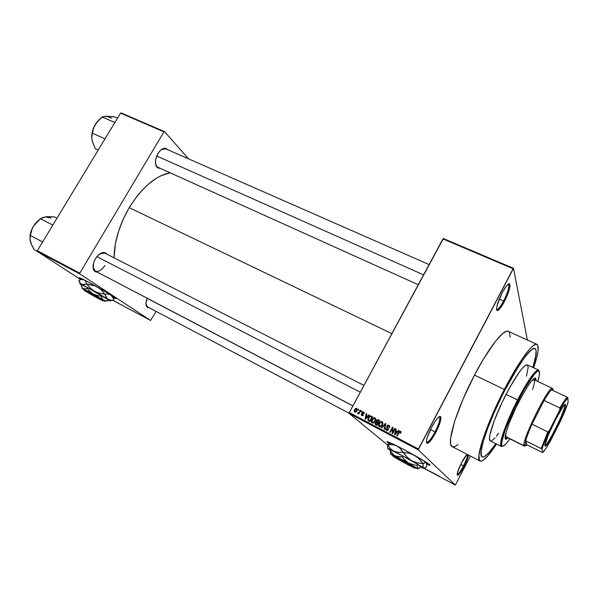 <?xml version="1.0" encoding="UTF-8"?>
<svg xmlns="http://www.w3.org/2000/svg" width="598" height="598" viewBox="0 0 598 598"><rect width="100%" height="100%" fill="white"/><g stroke="black" fill="none" stroke-linecap="round" stroke-linejoin="round"><path stroke-width="0.9" d="M496.527 309.45L497.013 309.6C498.575 309.159 500.78 306.296 503.613 301.018L504.368 301.549C501.378 307.118 499.053 310.145 497.409 310.624C495.54 309.196 497.132 303.231 502.2 292.706L497.088 305.399L496.512 308.867L496.975 310.519L499.382 309.211L503.068 303.919L506.805 296.421L509.384 289.148L509.952 284.499L509.07 283.699L508.27 284.08L506.132 286.33L502.2 292.706C505.93 285.904 508.45 282.996 509.758 283.99C510.483 286.958 508.689 292.811 504.368 301.549L503.613 301.018C500.444 306.871 498.134 309.719 496.676 309.547L496.527 309.45M457.149 474.431L457.306 474.461C458.644 473.997 460.729 471.104 463.562 465.775L464.198 466.156C461.208 471.77 459.01 474.834 457.597 475.328C456.536 474.476 457.829 470.334 461.469 462.912L457.47 472.577L457.335 475.223L459.047 474.259L465.229 464.07L468.466 455.056C468.077 457.597 466.649 461.305 464.198 466.156L463.562 465.775C460.52 471.471 458.382 474.356 457.149 474.431M426.404 442.124L426.927 442.341C428.878 441.78 431.577 438.304 435.038 431.92L435.837 432.414C432.19 439.149 429.342 442.812 427.286 443.41C425.432 442.288 426.86 436.921 431.554 427.316L427.219 437.579L426.426 441.279L426.449 442.49L427.323 443.41L430.351 440.988L434.462 434.918L438.304 427.211L440.636 420.372L440.674 416.649L439.366 416.612L438.356 417.367L435.837 420.297L431.554 427.316C436.077 419.168 439.134 415.632 440.726 416.731C441.414 419.295 439.784 424.52 435.837 432.414L435.038 431.92C431.195 438.962 428.37 442.408 426.568 442.258L426.404 442.124M79.362 277.666L81.919 279.528L79.362 277.666M81.545 279.565L79.489 278.1C78.241 276.964 80.939 278.137 87.57 281.628L79.489 277.704L81.545 279.565M386.996 441.533L389.754 443.589L386.996 441.533M389.403 443.686L387.482 442.341C385.351 440.33 390.92 442.797 404.181 449.726L389.163 442.281L386.779 441.638L389.403 443.686M155.502 163.62L156.265 165.773L157.917 167.298M160.212 168.33L156.399 166.468C154.74 162.955 155.263 158.664 157.954 153.611L155.712 159.442L155.465 163.224L157.027 167.298L157.992 168.008L160.212 168.33M104.874 265.505C101.682 270.341 98.476 272.195 95.254 271.081L93.049 267.037L93.669 269.399L95.306 271.111M97.609 272.314L93.744 270.102C92.443 266.97 93.019 263.18 95.463 258.725L93.722 262.597L93.146 268.136L93.527 269.623L95.089 271.686L97.609 272.314M147.557 306.894L146.017 304.322L147.601 306.916M149.485 307.91L146.562 306.408C145.628 304.397 145.852 301.684 147.235 298.267L146.009 303.029L146.293 305.772L147.497 307.484L149.485 307.91M430.433 429.551L435.038 431.92L430.433 429.551M460.766 464.31L463.562 465.775L460.766 464.31M499.24 299.082L503.613 301.018L499.24 299.082M495.787 443.664C489.104 453.389 484.552 457.821 482.13 456.947C477.129 455.654 488.088 422.405 504.727 390.457L513.301 374.804L523.803 358.471L530.007 351.056L533.05 348.739L535.09 348.567L536.1 350.48L536.07 354.322L532.9 367.441L535.673 356.909L536.1 350.48L535.09 348.567L534.201 348.387L531.644 349.628L526.068 355.496L518.787 365.827L504.727 390.457C518.182 364.249 531.6 346.115 535.016 348.529C537.101 350.024 536.399 356.326 532.9 367.441C536.399 356.326 537.101 350.024 535.016 348.529C531.6 346.115 518.182 364.249 504.727 390.457L501.909 396.04L504.727 390.457C488.088 422.405 477.129 455.654 482.13 456.947L482.13 456.947C484.552 457.821 489.104 453.389 495.787 443.664L489.216 452.327L484.417 456.633L482.294 457.022L481.599 456.431L481.106 451.505L483.109 442.064L487.52 428.818L493.993 412.956L501.909 396.04L493.993 412.956L487.52 428.818L483.109 442.064L481.106 451.505L481.599 456.431L482.294 457.022L484.417 456.633L489.216 452.327L495.787 443.664M536.869 344.306L508.42 331.404C503.965 328.459 488.91 347.274 474.483 375.081L504.376 389.44C518.877 361.192 533.289 341.757 536.959 344.351C539.366 346.212 538.275 354.023 533.67 367.792L536.937 356.729L538.073 350.697L537.751 345.196L536.129 344.194L533.401 345.48L529.641 349.083L522.346 358.651L513.645 372.524L504.376 389.44L474.483 375.081L463.076 399.098L454.689 421.254L450.705 437.721L450.526 442.991L450.892 444.807L452.32 446.691M129.213 207.67L391.869 333.632L129.213 207.67L123.151 219.339L118.486 231.523L115.421 243.648L114.024 257.805C114.33 241.435 119.398 224.721 129.213 207.67C141.988 187.301 155.637 175.685 170.161 172.815L161.124 175.685L156.938 177.92L148.506 184.064L140.298 192.264L136.389 197.041L129.213 207.67M443.387 238.542L513.518 268.323L527.376 340L513.518 268.323L443.387 238.542L442.939 238.923L513.106 268.749L418.465 449.001L349.314 412.553L443.387 238.542M349.12 413.39L418.211 449.838L455.325 485.075L423.705 468.174L455.325 485.075L418.211 449.838L513.518 268.323L513.106 268.749L442.939 238.923L349.314 412.553L418.465 449.001L418.211 449.838L349.12 413.39L349.314 412.553L349.12 413.39L387.459 444.905L349.12 413.39M426.763 464.078L430.141 465.229L426.808 462.643L404.181 449.726C416.724 456.468 425.141 461.364 429.416 464.429C430.926 465.64 430.037 465.528 426.763 464.078M427.062 469.692L429.072 470.977L427.062 469.692M434.507 473.668L432.66 472.682L434.507 473.668M439.545 476.374L438.312 475.746L439.523 476.412M437.444 475.238L435.254 474.065L437.437 475.238M429.85 471.172L431.397 472.173L429.85 471.172M425.492 468.877L424.146 468.129L425.492 468.877M423.765 468.092L426.112 469.325L423.765 468.092M470.417 456.065L455.325 485.075L470.417 456.065M358.531 409.398L358.157 410.086L358.583 410.31L358.957 409.623L358.531 409.398L358.905 409.72L358.531 409.398L358.157 410.086L358.583 410.31L358.957 409.623L358.531 409.398M361.476 410.938L361.102 411.626L361.528 411.858L361.902 411.162L361.476 410.938L361.85 411.267L361.476 410.938L361.102 411.626L361.528 411.858L361.902 411.162L361.476 410.938M368.973 414.855L367.815 416.118L366.32 415.333L366.724 413.681L366.275 413.45L365.034 419.049L365.49 419.288L369.422 415.094L368.973 414.855L369.34 415.184L368.973 414.855L367.815 416.118L366.32 415.333L366.724 413.681L366.275 413.45L365.034 419.049L365.49 419.288L369.422 415.094L368.973 414.855M375.753 419.31L375.267 418.137L374.086 417.71L372.165 419.071L371.44 421.874L372.031 422.786L373.159 423.078L375.043 421.642L375.753 419.31L374.916 417.89L373.765 417.77L371.896 419.512C371.104 420.835 371.209 421.964 372.225 422.913L373.287 423.055L375.29 421.216L375.753 419.31M382.937 423.07L382.443 421.889L381.262 421.463L379.326 422.823L378.601 425.649L379.199 426.561L380.335 426.852L382.227 425.417L382.937 423.07L382.092 421.642L381.053 421.493L379.065 423.272C378.265 424.595 378.377 425.731 379.401 426.688L380.365 426.852L382.473 424.991L382.937 423.07M388.992 425.253L387.781 425.126L386.854 425.963L386.712 427.136L388.057 428.99L387.571 429.798L386.831 429.85L385.83 428.19L385.62 429.416L386.51 430.425L387.766 430.328L388.536 429.14L387.22 426.837L387.474 425.94L388.85 425.94L389.089 427.518L389.567 427.682L389.836 426.815L388.992 425.253L389.634 425.836L388.027 425.066L386.854 425.963L386.899 427.488L388.05 428.841L387.915 429.416L386.667 429.775L385.83 428.19L386.375 430.358L387.175 430.538L388.349 429.663L387.302 426.187L388.648 425.806L389.567 427.682L388.992 425.253M398.567 430.343L397.401 431.629L395.861 430.822L396.257 429.14L395.794 428.893L394.583 434.596L395.054 434.843L399.038 430.59L398.567 430.343L398.933 430.695L398.567 430.343L397.401 431.629L395.861 430.822L396.257 429.14L395.794 428.893L394.583 434.596L395.054 434.843L399.038 430.59L398.567 430.343M401.041 432.003L400.383 431.225L399.367 431.412L396.848 435.793L397.296 436.024L399.584 431.913L400.339 431.965L400.189 433.169L400.667 433.341L401.041 432.003L399.957 431.158L398.634 432.414L396.848 435.793L397.296 436.024L399.516 431.98L400.197 431.853L400.189 433.169L400.667 433.341L401.041 432.003M394.844 428.4L392.744 432.361L392.976 427.421L392.505 427.174L389.874 432.122L390.315 432.354L392.423 428.385L392.183 433.333L392.662 433.587L395.285 428.631L394.844 428.4L395.226 428.751L394.844 428.4L392.744 432.361L392.976 427.421L392.505 427.174L389.874 432.122L390.315 432.354L392.423 428.385L392.183 433.333L392.662 433.587L395.285 428.631L394.844 428.4M385.426 423.466L381.419 427.667L381.875 427.914L385.359 424.169L384.073 429.065L384.529 429.312L385.852 423.69L385.426 423.466L385.822 423.833L385.426 423.466L381.419 427.667L381.875 427.914L385.359 424.169L384.073 429.065L384.529 429.312L385.852 423.69L385.426 423.466M378.392 419.789L376.665 420.013L376.247 422.046L375.043 423.354L375.32 424.378L377.121 425.41L379.745 420.499L377.36 419.587L376.291 420.529L376.247 422.046L375.223 422.831L375.768 424.692L377.121 425.41L379.745 420.499L378.392 419.789M371.313 416.081L369.332 416.38L367.897 418.802L368.054 420.476L369.968 421.642L372.584 416.746L370.102 415.909L368.353 417.696L368.114 420.551L369.968 421.642L372.584 416.746L371.313 416.081M363.651 411.992L362.709 411.917L361.999 412.59L361.842 413.48L362.799 414.833L362.059 415.206L361.252 414.137L361.7 415.67L362.56 415.767L363.315 414.952L362.635 412.53L363.479 412.56L364.092 413.681L364.033 412.291L362.68 411.932L361.999 412.59L362.747 415.019L361.962 415.154L361.252 414.137L361.7 415.67L362.575 415.767L363.218 415.169L362.478 412.732L363.352 412.485L364.092 413.681L363.651 411.992M360.25 410.295L358.927 412.642L357.888 412.777L357.694 413.547L358.651 413.263L358.344 413.823L358.778 414.055L360.676 410.52L360.25 410.295L360.624 410.624L360.25 410.295L358.793 412.807L357.492 413.218L357.798 413.622L358.651 413.263L358.344 413.823L358.778 414.055L360.676 410.52L360.25 410.295M356.759 408.389L355.758 408.359L354.651 409.473L354.173 410.923L354.719 412L355.788 412.074L356.886 410.99L357.38 409.518L356.834 408.427L355.616 408.419L354.569 409.623L354.793 412.037L355.87 412.037L356.969 410.841L356.759 408.389M37.36 251.466L79.788 273.906L150.584 320.461L112.932 300.368L150.584 320.461L79.788 273.906L79.803 273.137L37.345 250.697L120.549 113.142L163.957 131.852L79.803 273.137L163.957 131.852L164.54 131.612L188.475 158.821L164.54 131.612L121.147 112.925L164.54 131.612L163.957 131.852L120.549 113.142L121.147 112.925L120.549 113.142L37.345 250.697L79.803 273.137L79.788 273.906L37.36 251.466L37.345 250.697L37.36 251.466L80.917 279.67L37.36 251.466M113.456 297.64L115.803 298.312L109.86 294.343L87.57 281.628C97.908 287.092 113.62 296.361 115.623 298.155C116.573 298.97 115.668 298.708 112.902 297.378M156.145 311.423L150.584 320.461L156.145 311.423M107.184 254.314L105.024 252.565L102.37 252.603L97.99 255.421L95.463 258.725C97.78 255.04 100.367 252.939 103.222 252.431L107.184 254.314M168.068 149.851L165.616 148.214L163.045 148.618L160.354 150.509L157.954 153.611C159.838 150.569 161.923 148.782 164.211 148.252L168.068 149.851M164.211 148.252L161.482 149.537L165.766 148.842M103.222 252.431L100.187 253.619L104.874 253.133M467.09 454.338L461.469 462.912C463.682 458.711 465.55 455.848 467.09 454.338M510.266 337.242L509.406 332.331M508.569 331.479L506.058 331.449L502.492 333.699L495.436 341.323L483.797 358.471L474.483 375.081C456.573 408.987 445.899 444.755 452.208 446.631L480.03 461.043C474.648 459.675 486.413 423.9 504.376 389.44L495.488 407.701L487.893 425.425L482.347 440.816L478.916 455.295L479.491 460.535L481.278 461.185L482.564 460.669L487.744 455.975L496.542 444.045C488.446 456.304 482.937 461.97 480.03 461.043M452.469 446.751L455.093 446.467L458.053 444.531M508.248 284.095L508.45 284.147C509.646 286.337 508.038 291.966 503.613 301.018C507.702 292.728 509.406 287.182 508.704 284.371L508.45 284.147M467.629 454.615C467.584 456.752 466.231 460.467 463.562 465.775C466.231 460.467 467.584 456.752 467.629 454.615M439.164 416.731L439.395 416.799C440.569 418.66 439.111 423.698 435.038 431.92C438.783 424.445 440.322 419.49 439.657 417.068L439.164 416.731M399.015 432.773L398.634 432.414L399.015 432.773M400.114 431.823L400.989 431.778L400.114 431.823M400.952 431.696L400.525 431.285L400.952 431.696M395.913 431.592L396.04 430.986L395.913 431.592M396.22 429.297L395.794 428.893L396.22 429.297M396.437 431.36L397.692 432.018L396.437 431.36M396.937 432.13L395.764 433.356L396.13 433.692L395.764 433.356L395.061 434.185L395.383 434.484L395.704 431.479L397.289 432.451L396.937 432.13L395.061 434.185L395.704 431.479L396.937 432.13M392.796 433.326L392.841 432.451L392.796 433.326M392.908 428.833L392.423 428.385L392.908 428.833M392.632 428.579L392.953 427.974L392.632 428.579M392.968 427.607L392.505 427.174L392.968 427.607M393.125 432.713L392.744 432.361L393.125 432.713M386.39 430.366L386.226 429.349L386.323 430.254M386.233 428.549L385.83 428.19L386.233 428.549M386.854 429.947L387.355 430.358M388.296 429.76L387.915 429.416L388.296 429.76M388.513 429.259L388.05 428.841L388.513 429.259M388.401 428.975L386.899 427.488L387.497 428.033L387.28 426.979L387.878 428.452M387.242 426.314L386.854 425.963L387.242 426.314M388.349 425.694L389.582 425.806L388.349 425.694M379.453 426.71L379.169 425.499L379.453 426.71M379.438 423.616L379.065 423.272L379.438 423.616M380.889 422.143L381.786 422.218L382.04 424.752L380.433 426.232L379.7 426.112L380.657 426.778L379.087 424.73L379.491 423.519L381.008 422.113L382.182 422.562L382.414 425.088L382.04 424.752L380.238 426.247L379.386 425.866L379.072 424.827L379.678 423.197L380.904 422.136M381.487 422.106L382.69 422.195L382.092 421.642L382.683 422.188L381.487 422.106M382.884 423.264L382.548 422.876M379.932 426.314L380.321 426.658M376.232 424.206L375.223 422.831L375.619 423.175L376.471 422.509L377.779 423.137L376.994 424.602L377.375 424.939L376.232 424.206L377.338 425.006L375.701 422.98L376.471 422.509L378.153 423.474L377.779 423.137L376.994 424.602L376.232 424.206L376.86 424.759M376.792 422.622L376.247 422.046L376.875 422.607L376.695 421.71L376.792 422.622M376.673 420.872L376.291 420.529L376.673 420.872M378.429 420.14L378.87 420.282M378.422 422.973L377.846 422.674L378.422 422.973M378.997 420.843L378.086 422.562L378.459 422.898L377.218 422.113L377.846 422.674L376.733 420.753L377.592 420.177L378.997 420.843L379.379 421.179L378.997 420.843L378.086 422.562L376.628 421.568L377.323 420.207L378.997 420.843M377.263 422.151L377.846 422.674M372.3 422.95L372.023 421.784L372.3 422.95M372.277 419.848L371.896 419.512L372.277 419.848M373.72 418.391L373.272 417.987L373.72 418.391M374.348 418.361L375.514 418.443L374.348 418.361M375.492 418.406L374.916 417.89L375.492 418.406M375.723 419.519L375.394 419.123M374.856 420.977L373.331 422.45L372.532 422.338L373.174 422.898L371.919 420.962L373.75 418.376L374.617 418.458L375.23 421.313L374.856 420.977L373.062 422.48L371.911 421.366L372.509 419.437L373.914 418.346L375.163 419.108L374.856 420.977M372.793 422.569L373.174 422.898M368.645 420.947L368.45 419.931L368.645 420.947M368.727 418.024L368.353 417.696L368.727 418.024M370.663 416.522L371.956 416.664L370.663 416.522M370.177 421.246L369.721 420.999L370.177 421.246M369.213 420.648L369.721 420.999M371.844 417.09L369.841 420.843L370.214 421.171L368.503 420.013L368.779 417.927L370.095 416.514L371.844 417.09L372.218 417.426L371.844 417.09L369.841 420.843L368.562 420.088L368.458 418.652L369.594 416.821L370.506 416.485L371.844 417.09M366.469 416.141L366.589 415.573L366.469 416.141M366.694 413.816L366.275 413.45L366.694 413.816M366.978 415.916L368.099 416.507L366.978 415.916M367.366 416.612L366.2 417.823L366.567 418.144L366.2 417.823L365.505 418.645L365.834 418.921L366.163 415.984L367.71 416.918L367.366 416.612L365.505 418.645L366.163 415.984L367.366 416.612M361.655 414.481L361.252 414.137L361.655 414.481M363.263 415.079L362.769 414.653L363.263 415.079M363.255 414.99L362.381 414.19L363.053 414.773L362.582 413.36L362.62 414.265M362.403 412.949L361.999 412.59L362.403 412.949M363.382 412.5L364.167 412.515L363.382 412.5M359.024 413.584L358.651 413.263L359.024 413.584M358.015 413.659L357.492 413.218L358.015 413.659M358.561 413.338L358.165 413.001L358.561 413.338M359.241 413.188L358.793 412.807L359.241 413.188M359.637 412.448L359.263 412.127L359.637 412.448M355.003 412.127L354.876 411.379L355.003 412.127M354.943 409.951L354.569 409.623L354.943 409.951M356.535 408.92L357.253 408.905L356.535 408.92L356.543 410.617L355.077 411.544L355.728 412.097L355.077 411.544L355.01 409.817L355.788 408.927L356.475 408.883L356.916 410.938L356.543 410.617L355.758 411.506L354.891 411.402L355.13 409.608L356.528 408.912M436.996 475.178L436.308 474.692L436.989 475.178M423.982 468.197L425.731 469.026L423.937 468.159M426.733 463.764L430.067 465.012L426.733 463.764M112.768 297.049L115.892 298.402L112.768 297.049M535.15 378.003L535.374 380.328L535.128 377.981M518.78 401.983C527.212 386.024 532.796 378.048 535.524 378.048L536.025 380.634L535.808 378.31L534.306 378.302L531.585 380.956L527.862 386.106L521.912 396.093L515.723 408.15L509.227 423.078L506.058 432.496L505.37 438.745L506.14 439.231L508.106 437.975L505.714 439.156C503.112 438.454 509.578 419.781 518.78 401.983M538.514 370.05L539.157 371.238L537.505 370.095C533.416 372.472 526.771 382.414 517.584 399.913C528.146 379.954 535.12 369.998 538.514 370.05L527.376 364.87C523.743 364.705 516.65 374.542 506.08 394.366L518.309 400.383C527.339 383.183 533.857 373.406 537.879 371.044C540.121 370.364 540.099 373.84 537.826 381.479L539.441 374.632L539.246 371.365L537.438 371.268L534.119 374.468L524.102 389.679L514.519 408.03L505.265 429.768L501.722 442.154L501.819 445.674L502.223 446.13L503.538 445.944L506.67 443.058L509.877 438.865C505.213 445.443 502.477 447.573 501.677 445.256C500.332 441.361 508.098 420.14 518.309 400.383L517.584 399.913C507.194 420.013 499.308 441.601 500.698 445.547L502.641 446.228L501.251 446.429C497.985 445.585 506.02 422.248 517.584 399.913L506.08 394.366C494.524 416.567 486.772 439.904 490.293 440.883L489.493 438.341L489.904 434.866L494.195 420.828L502.245 402.095L510.034 386.996L519.281 372.143L522.331 368.256L525.821 365.094L527.316 364.84L528.198 367.179L526.479 376.149M533.872 379.625L531.809 380.687L533.954 379.663C534.956 380.38 534.485 383.692 532.556 389.582M506.02 436.929L505.542 434.634L505.684 436.533L524.065 445.734L525.365 445.824L524.334 446.108L505.983 436.906M498.68 433.251L496.4 436.271M495.032 437.878L491.728 440.741M505.46 438.91L507.463 437.654L505.46 438.91M534.208 379.902L534.41 380.448M117.522 118.15L114.644 116.894L117.522 118.15M92.473 141.876L95.359 148.745L98.222 150.053L95.359 148.745L92.555 142.242L91.778 138.28L92.339 133.167L105.001 138.848L92.339 133.167L93.46 128.533L95.411 124.257L98.386 120.43L102.161 116.999L114.853 122.553L102.161 116.999L106.623 116.147L114.644 116.894L105.173 116.296M108.006 116.274L104.284 116.513M93.019 143.228L92.032 140.186L91.771 136.501L93.46 128.533L95.411 124.257L100.083 118.808L96.584 122.5L93.482 128.144L92.227 132.293L91.771 138.213C91.524 133.474 92.742 128.817 95.411 124.257L98.386 120.43L103.043 116.662L106.623 116.147L111.534 118.225M156.751 156.026L423.563 274.856L156.751 156.026M360.273 392.221L96.891 256.669L360.273 392.221M352.895 405.915L147.205 298.342L352.895 405.915M564.878 405.287L564.43 405.07L564.878 405.287C565.678 409.563 546.878 447.394 544.868 445.54L545.391 445.361C549.009 443.26 565.349 409.765 564.886 405.407L565.476 405.1L564.878 405.287M544.898 445.839C543.358 442.258 565.73 398.029 565.476 405.1L562.725 414.04L555.729 429.327L547.686 443.477L545.555 445.988L545.017 446.086L544.868 445.39L548.149 435.419L555.721 419.28L562.935 406.894L564.953 404.674L565.484 405.227C565.94 409.667 549.3 443.783 545.615 445.944L544.898 445.839M553.202 390.053L552.716 389.283L551.595 389.829L552.081 389.47L553.202 390.053M525.051 445.435L524.065 445.734C521.09 441.533 549.442 384.372 552.5 388.371L552.858 389.119L551.707 388.513C546.437 390.277 522.278 439.807 523.983 445.346L525.724 445.824L527.002 444.927L525.051 445.435L525.664 440.816L525.051 445.435M527.002 444.927L525.664 440.816C526.808 436.697 528.931 431.143 532.018 424.169L544.09 400.451C547.417 394.815 549.921 391.271 551.595 389.829C549.921 391.271 547.417 394.815 544.09 400.451L559.9 407.993L559.758 409.981L549.338 430.575L547.805 431.906L532.018 424.169L544.09 400.451L559.9 407.993C563.181 402.282 565.611 398.672 567.181 397.162L551.595 389.829L567.181 397.162C565.611 398.672 563.181 402.282 559.9 407.993L559.758 409.981L549.338 430.575L543.829 443.589L541.938 449.173L542.737 452.559L527.002 444.927L525.664 440.816L541.19 448.552L541.938 449.173L542.737 452.559L546.131 448.074L550.922 440.023L560.76 420.536L565.207 410.28L568.1 402.342L567.876 397.849L567.181 397.162L567.876 397.849L564.654 401.871L559.758 409.981C563.57 403.231 566.276 399.187 567.876 397.849L568.1 402.342C566.687 406.872 564.243 412.934 560.76 420.536L550.922 440.023C547.267 446.564 544.539 450.743 542.737 452.559L527.002 444.927M532.018 424.169C528.931 431.143 526.808 436.697 525.664 440.816L541.19 448.552L547.805 431.906L532.018 424.169M547.805 431.906L541.19 448.552L541.938 449.173C543.193 444.845 545.66 438.648 549.338 430.575L547.805 431.906M56.974 218.248L54.149 216.82L56.974 218.248M30.064 240.015L31.066 243.61L34.206 249.747L37.353 251.414L34.206 249.747L31.933 245.561L30.035 239.97L30.192 235.455L42.637 241.951L30.192 235.455L31.425 230.596L33.466 226.149L36.523 222.209L40.35 218.726L52.833 225.095L40.35 218.726L45.508 216.85L54.149 216.82L47.377 216.678L43.916 217.194M47.04 216.768L44.663 216.999M39.064 219.772L34.691 224.31L32.397 228.085L30.797 232.159L29.922 237.533C30.05 233.706 31.231 229.909 33.466 226.149L38.317 220.498M30.737 242.683L30.976 243.244M30.416 241.712L29.982 236.935L32.307 228.331L33.466 226.149L40.088 219.04M40.23 218.928L42.518 217.582L45.508 216.85L51.024 218.106M415.58 467.786L414.9 467.995L393.065 456.274L405.93 463.712L414.9 467.995C417.038 469.819 396.444 458.771 393.17 456.349L414.9 467.995L415.916 467.853M415.378 467.92L417.763 468.884L420.088 467.666L417.591 468.608L403.261 460.206L390.561 453.927L392.632 455.459L390.838 454.256L395.084 455.915L408.621 463.173L403.53 458.644L402.17 456.767L402.633 455.885L417.748 464.422L417.292 465.296L415.042 465.139L408.621 463.173L405.048 460.385L402.17 456.767L396.721 456.536L393.634 454.996L390.315 450.87L390.771 450.002L402.633 455.885L402.17 456.767L400.294 456.909L395.084 455.915L392.363 453.807L390.315 450.87L390.494 453.777L390.315 450.87L390.771 450.002L402.633 455.885L417.748 464.422L420.536 466.806L420.088 467.666L420.536 466.806L417.748 464.422L417.292 465.296L415.042 465.139L408.621 463.173L417.591 468.608L417.292 465.296L417.449 468.496M388.558 449.27L388.199 449.076C386.981 448.044 388.835 448.732 393.746 451.154L398.111 452.357L402.895 452.26L407.036 457.134L411.671 460.722L407.036 457.134L400.137 448.455L397.147 446.078L400.137 448.455L402.895 452.26L398.111 452.357L393.746 451.154L411.671 460.722L417.12 462.815L423.122 463.697L419.131 458.89L415.782 456.087L419.131 458.89L422.853 463.532L417.12 462.815L411.671 460.722L423.474 467.935L422.958 466.403L423.122 463.697L424.991 462.516L426.269 462.583L426.763 464.123L426.583 466.776L424.752 467.965L423.474 467.935L423.115 467.344L423.122 463.697L425.724 462.366L426.763 464.123L426.583 466.776L424.752 467.965L423.474 467.935C424.236 468.623 423.22 468.316 420.424 467.016L423.661 468.301L422.913 467.501L411.671 460.722L395.622 452.088L388.087 448.627L390.449 450.615L388.85 449.322M403.299 452.477L409.062 453.209L413.083 454.57L409.062 453.209L403.299 452.477M390.98 443.828L390.614 443.335L391.466 443.499L395.951 445.48C391.481 443.35 389.821 442.797 390.98 443.828L389.515 443.649L387.467 444.703L390.24 448.478L393.746 451.154L390.24 448.478L387.594 444.748L392.251 444.62L396.272 445.637L392.251 444.62L387.467 444.703L387.825 448.605M389.515 443.649L387.467 444.703L387.751 448.44M426.269 462.583L421.747 459.541L426.269 462.583M417.479 468.488L415.289 467.875M392.535 455.138L401.834 459.541L415.617 467.516C412.814 465.251 389.597 452.813 392.535 455.138M392.811 456.072L414.676 467.808L401.632 460.258L392.811 456.072C390.09 453.912 411.985 465.655 414.676 467.808L415.617 467.516L414.676 467.808L392.811 456.072M103.379 300.45L85.716 291.301L102.721 300.585C104.837 302.184 91.075 294.672 85.716 291.301L103.678 300.532M93.153 294.059L88.609 290.082L87.405 288.46L87.839 287.728L101.413 295.375L100.987 296.1L98.954 295.905L93.153 294.059L89.962 291.6L87.405 288.46L84.169 289.021L82.576 288.266L81.306 285.575L81.732 284.857L87.839 287.728L86.247 288.819L83.286 288.767L81.605 286.621L81.732 284.857L87.839 287.728L108.507 299.927L108.081 300.644L108.507 299.927L101.413 295.375L100.987 296.1L98.954 295.905L93.153 294.059L103.529 300.151L101.974 298.484L100.987 296.1L102.669 299.426L105.099 301.22L103.103 300.48L104.971 301.355L97.691 296.645L83.286 288.767L93.153 294.059M83.077 288.924L82.076 288.273L83.077 288.924M106.915 300.988L108.081 300.644L105.637 300.816L103.529 300.151L105.637 300.816L108.081 300.644L106.915 300.988M108.567 300.323L110.391 300.988L108.141 299.351L96.51 292.429L83.705 285.44L79.833 283.691L81.597 285.082L80.237 284.14C79.392 283.489 79.788 283.549 81.425 284.312L79.788 282.757L78.854 280.275L81.679 279.55L84.071 279.849L85.738 281.404L86.71 283.915L82.554 284.633L80.506 283.676L78.854 280.275L81.679 279.55L84.071 279.849L85.738 281.404L86.71 283.915L83.832 284.641L81.425 284.312L94.469 291.278L90.328 288.116L87.009 284.072L95.523 285.979L86.71 283.915L90.328 288.116L94.469 291.278L108.141 299.351L106.16 297.221L104.874 294.156L108.066 293.992L110.555 294.777L108.066 293.992L104.874 294.156L99.38 293.199L94.469 291.278L99.38 293.199L104.874 294.156L107.049 298.424L110.174 300.764L108.567 300.323M98.663 287.75L101.264 289.94L104.568 293.969L101.264 289.94L98.663 287.75M81.193 284.611L81.627 285.029L81.193 284.611M112.439 300.488L113.949 300.061L110.824 300.233L108.141 299.351L110.824 300.233L113.949 300.061L113.403 298.462L113.941 300.046L112.439 300.488M112.985 296.578L110.765 294.904L113.403 298.462L112.529 296.137L110.75 294.896L112.805 297.206M82.472 279.259L85.103 280.342L82.591 279.513M84.998 290.187L83.907 289.245L88.227 291.413L101.884 299.239C96.188 295.629 80.857 287.279 83.922 289.462L84.071 290.045M85.14 290.934L101.129 299.516L84.131 290.254C81.238 288.214 95.71 296.092 101.129 299.516L101.884 299.239L101.129 299.516L85.14 290.934M497.013 309.6L497.409 310.624M457.306 474.461L457.597 475.328M426.927 442.341L427.286 443.41M156.265 165.773L156.399 166.468M93.669 269.399L93.744 270.102M146.465 305.75L146.562 306.408M93.886 270.363L352.932 405.84M146.555 306.363L349.157 413.225M156.527 166.663L418.241 284.715M399.957 431.158L400.518 431.696M387.257 429.91L387.736 430.343M388.027 425.066L388.618 425.619M381.053 421.493L381.666 422.061M380.433 426.232L380.926 426.673M376.142 422.068L376.74 422.599M377.36 419.587L377.988 420.155M373.765 417.77L374.408 418.346M373.331 422.45L373.81 422.861M370.102 415.909L370.753 416.492M362.5 415.236L362.896 415.58M362.68 411.932L363.263 412.448M358.538 413.001L359.084 413.472M355.616 408.419L356.079 408.823M355.735 411.521L356.154 411.873M439.657 417.068L440.726 416.731M508.704 284.371L509.758 283.99M500.698 445.547L501.677 445.256M490.293 440.883L501.251 446.429M537.505 370.095L537.879 371.044M164.36 148.222L429.102 264.578M363.95 385.404L103.447 252.408M505.235 436.533L524.334 446.108M533.117 379.267L552.462 388.356M551.707 388.513L552.081 389.47M523.983 445.346L524.969 445.054M545.391 445.361L545.615 445.944M564.886 405.407L565.484 405.227M102.721 300.585L103.544 300.353M110.174 300.764L111.99 300.263M105.099 301.22L106.481 300.839"/></g></svg>
